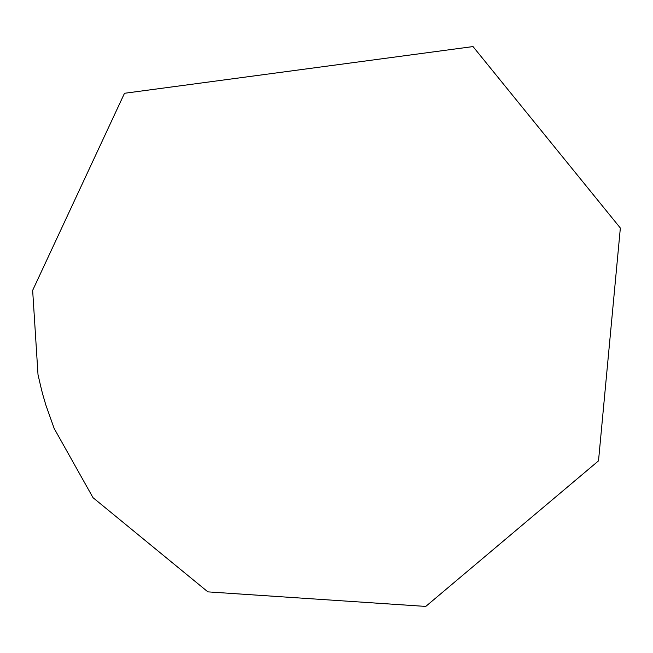 <?xml version="1.0" encoding="UTF-8"?>
<svg xmlns="http://www.w3.org/2000/svg" width="653" height="653" viewBox="0 0 653 653"><rect width="100%" height="100%" fill="white"/><g stroke="black" fill="none" stroke-linecap="round" stroke-linejoin="round"><path stroke-width="0.98" d="M473.017 46.575L124.494 93.281L32.65 290.381L38.005 374.585C43.122 397.138 42.878 394.526 45.881 405.129L54.158 428.433L93.012 497.676L207.883 591.871L425.764 606.425L598.507 460.863L620.35 228.036L473.017 46.575"/></g></svg>
